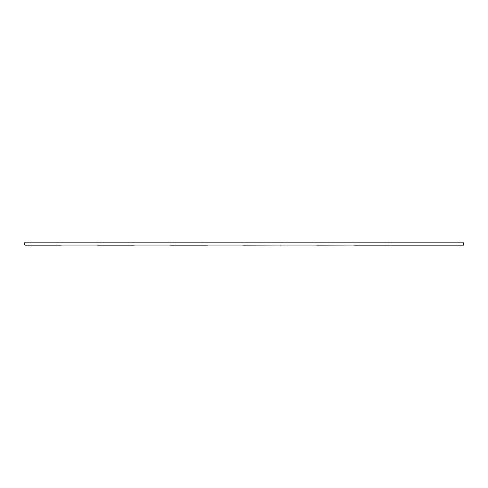 <?xml version="1.0" encoding="UTF-8"?>
<svg xmlns="http://www.w3.org/2000/svg" width="488" height="488" viewBox="0 0 488 488"><rect width="100%" height="100%" fill="white"/><g stroke="black" fill="none" stroke-linecap="round" stroke-linejoin="round"><path stroke-width="0.73" d="M391.016 245.141L389.863 245.049M280.118 245.141L281.271 245.049M316.7 245.141L354.434 245.049M426.445 245.141L463.368 245.141L463.6 242.859L24.4 242.859L24.4 244.958M389.863 245.141L354.373 245.141M243.542 245.141L244.689 245.141M206.961 245.141L208.114 245.049M170.379 245.141L171.532 245.141M133.797 245.141L134.95 245.049M97.216 245.141L98.369 245.141M60.634 245.141L61.787 245.049M24.4 244.964L25.205 245.141M463.368 245.141L427.598 245.141M25.15 245.141L60.695 245.141M98.308 245.141L133.858 245.141M171.471 245.141L207.016 245.141M244.634 245.141L280.118 245.049M390.955 245.141L426.5 245.141M281.045 245.049L316.7 245.049M243.762 245.049L207.888 245.049M170.605 245.049L134.725 245.049M97.441 245.049L61.561 245.049"/></g></svg>
